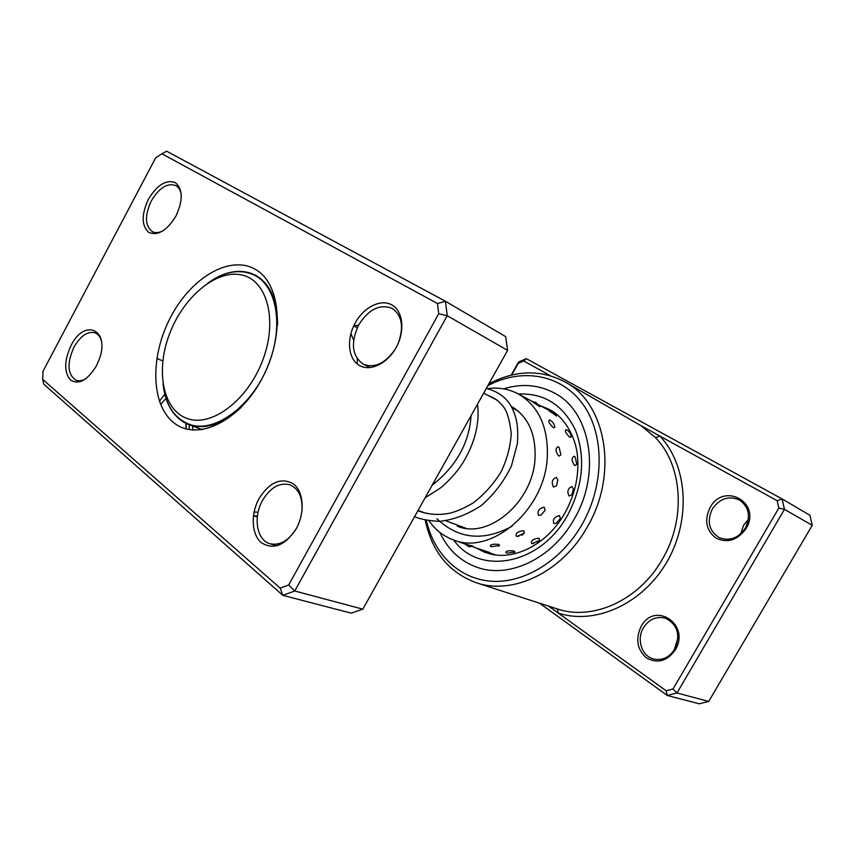 <?xml version="1.0" encoding="UTF-8"?>
<svg xmlns="http://www.w3.org/2000/svg" width="855" height="855" viewBox="0 0 855 855"><rect width="100%" height="100%" fill="white"/><g stroke="black" fill="none" stroke-linecap="round" stroke-linejoin="round"><path stroke-width="1.28" d="M262.859 359.87C278.078 319.631 266.878 279.713 241.302 274.872C215.93 269.443 183.259 297.241 169.504 334.016C155.418 370.696 162.781 410.122 187.277 418.533C211.516 427.532 248.014 400.226 262.859 359.87M162.995 383.81C165.41 404.383 173.886 417.753 188.431 423.93C213.782 434.853 253.839 405.559 269.293 362.242C283.764 324.644 276.272 285.559 254.416 275.214C240.084 268.577 224.48 271.259 207.605 283.272M357.358 364.08L357.219 358.801M353.649 340.13L350.892 333.6M641.122 626.48C654.663 600.605 690.947 624.524 675.236 649.971C667.039 661.257 657.442 663.908 646.466 657.901C637.071 649.479 635.286 639.006 641.122 626.48M674.702 649.266C680.687 635.094 677.705 624.781 665.756 618.325C656.651 615.867 649.212 619.009 643.441 627.752C636.441 639.07 641.539 655.796 653.188 658.895C661.952 660.904 669.123 657.698 674.702 649.266M710.003 507.71C723.725 481.483 762.04 502.655 746.041 528.604C737.641 540.2 727.658 543.385 716.084 538.19C706.145 530.517 704.114 520.353 710.003 507.71M745.336 528.155C750.914 516.121 748.895 506.705 739.276 499.897C728.62 495.483 719.643 498.518 712.322 509.003C706.647 521.368 708.934 530.912 719.183 537.613C729.518 541.461 738.228 538.308 745.336 528.155M674.189 650.089L677.94 637.948M740.708 533.841L743.583 525.269L748.328 519.573M426.346 520.342C433.87 554.083 459.156 579.102 491.689 581.261C524.158 583.399 561.169 560.976 581.999 524.543C604.998 484.486 604.538 433.303 582.469 403.635C560.442 373.806 521.187 367.81 487.863 385.658M488.889 383.82C515.544 369.884 540.991 369.296 565.24 382.057C606.206 403.464 618.806 474.098 587.086 527.343C561.938 572.433 512.562 595.486 476.203 582.704C448.907 572.551 431.914 551.689 425.224 520.107M574.036 519.402C601.653 472.986 590.538 411.308 554.414 393.043C538.65 384.665 521.7 383.275 503.563 388.854C521.7 383.275 538.65 384.665 554.414 393.043C590.538 411.308 601.653 472.986 574.036 519.402C552.116 558.817 508.832 578.963 477.09 567.314C508.832 578.963 552.116 558.817 574.036 519.402M476.203 582.704L557.364 608.963C592.579 621.083 639.134 600.434 662.272 559.394C686.351 518.985 682.514 465.238 655.539 437.707L641.218 425.811L565.24 382.057M548.579 606.12L666.141 690.765L673.035 688.98L778.82 508.084L784.452 509.345L676.989 692.967L667.242 695.468L699.208 703.793L708.71 701.431L812.25 525.301L809.92 515.287L782.122 498.957L784.452 509.345L812.25 525.301M666.141 690.765L667.242 695.468L539.569 603.202M550.406 375.708L523.72 360.992L518.237 363.375L511.707 375.035M673.035 688.98L676.989 692.967L708.71 701.431M511.172 375.163L518.558 361.996L526.285 358.63L782.122 498.957L777.184 500.731L640.117 425.17M778.82 508.084L777.184 500.731M439.855 532.419C447.892 549.605 460.3 561.233 477.09 567.314C460.3 561.233 447.892 549.605 439.855 532.419M523.72 360.992L526.285 358.63M518.558 361.996L518.237 363.375M557.364 608.963L558.24 613.078C594.909 625.262 642.522 604.229 666.9 561.949C691.481 519.819 687.495 464.896 659.782 436.007L655.539 437.707M549.733 420.115L549.509 420.008C547.863 421.034 549.167 423.61 553.431 427.735L554.81 427.318L554.628 426.057M566.309 429.702L566.149 429.616C564.471 430.642 565.7 433.218 569.847 437.354L571.183 436.905L571.033 435.655M539.729 406.766L535.871 402.374L531.81 401.39L539.623 406.51M556.584 416.107L552.736 411.65L548.899 410.678L556.487 415.84M473.392 546.27L465.088 544.058L468.775 546.676L473.392 546.27M489.776 552.554L473.243 546.997M498.839 544.411C493.068 543.876 490.236 544.453 490.353 546.153L491.582 546.708L499.48 545.576L498.839 544.411M514.218 551.026C508.65 550.449 505.839 550.941 505.786 552.49L507.165 553.142L514.849 552.084L514.218 551.026M521.689 535.316L524.329 533.018L523.816 530.72C517.874 531.34 515.373 533.167 516.292 536.213L518.803 536.309M537.442 542.305L539.58 540.36L539.077 538.244C533.264 538.81 530.763 540.552 531.575 543.449L533.477 543.62M544.143 507.101C538.939 508.511 537.058 511.269 538.5 515.373L541.215 514.999L545.062 510.285L544.143 507.101M559.491 515.522C554.393 516.901 552.501 519.562 553.805 523.527L556.274 523.26L560.356 518.483L559.491 515.522M556.274 477.421C552.116 479.121 551.197 482.338 553.506 487.083L556.573 485.693L557.813 479.89L556.274 477.421M571.92 486.559C567.838 488.258 566.876 491.422 569.045 496.039L571.952 494.778L573.374 488.942L571.92 486.559M558.187 446.716C555.173 448.148 555.355 451.29 558.732 456.132L560.912 454.881L559.138 447.475L558.187 446.716M574.261 456.271C571.311 457.735 571.45 460.845 574.667 465.59L576.783 464.393L575.223 457.051L574.261 456.271M511.076 406.221C528.101 416.3 536.085 433.838 535.016 458.857C532.804 502.355 488.173 539.719 457.243 526.135M487.436 388.64C498.422 387.155 508.64 388.886 518.077 393.824C538.725 405.943 548.461 427.211 547.275 457.617C544.721 510.392 490.738 555.814 453.289 539.847C443.36 536.181 435.281 529.833 429.018 520.802M514.015 552.608L514.849 552.084M498.551 546.174L499.48 545.576M160.58 404.511L165.977 398.409M164.801 394.315L159.361 401.273M176.023 215.92C166.982 230.594 157.897 236.098 148.781 232.432C141.47 225.699 141.321 214.669 148.332 199.365C156.999 185.011 165.966 179.4 175.232 182.532C182.927 188.955 183.194 200.081 176.023 215.92M181.324 195.175C180.662 190.505 178.834 187.298 175.841 185.578C167.356 182.66 159.158 187.801 151.26 200.989C144.548 215.674 144.923 225.891 152.361 231.662C155.46 233.18 159.062 232.87 163.177 230.754M396.154 347.547C387.176 364.016 369.499 372.085 358.811 365.106C347.985 358.363 346.446 338.783 355.167 323.04C363.728 307.202 380.774 298.577 391.879 304.936C403.111 311.06 405.291 331.184 396.154 347.547M398.398 342.93C404.009 326.76 401.925 315.249 392.156 308.366C379.791 303.717 368.633 309.254 358.662 324.986C350.39 343.09 351.993 356.204 363.482 364.316C374.672 368.355 385.199 363.407 395.042 349.471M296.236 528.711C285.036 545.629 273.376 550.267 261.256 542.626C251.445 534.364 250.568 513.844 259.076 498.486C269.688 481.953 281.167 477.101 293.5 483.941C303.707 491.614 305.149 512.776 296.236 528.711M301.847 511.974C302.959 497.888 298.994 488.825 289.941 484.796C279.532 482.241 270.394 487.436 262.549 500.367C252.93 517.04 256.66 540.296 269.966 543.737C279.713 545.853 288.434 540.905 296.129 528.924M96.252 366.09C87.456 380.315 78.884 384.974 70.538 380.09C63.933 372.203 64.104 360.703 71.029 345.58C84.827 317.301 110.99 330.041 98.806 360.436L96.252 366.09M101.467 341.327C100.377 337.02 98.325 334.22 95.3 332.894C87.755 330.928 80.637 335.673 73.936 347.162C66.776 363.439 67.47 374.469 76.01 380.251C79.12 381.362 82.582 380.732 86.387 378.348M261.523 379.524C238.31 422.627 196.084 441.661 173.437 422.456C150.416 403.87 150.202 354.996 171.171 316.126C191.819 277.041 230.529 254.405 255.773 269.624C281.359 284.181 285.1 336.656 261.523 379.524M163.22 385.765C165.945 405.633 174.42 418.565 188.656 424.561C204.879 430.044 222.268 424.433 240.832 407.728M362.83 609.155L507.592 350.379L447.218 315.719L294.751 590.997L362.83 609.155L351.181 613.142L282.823 595.337L43.648 384.077L42.75 379.449L280.216 588.144L288.648 585.034L438.711 313.764L437.514 303.546L161.905 153.772L155.674 157.812L42.942 371.423L42.75 379.449M288.648 585.034L294.751 590.997L282.823 595.337L280.216 588.144M161.905 153.772L166.661 151.207L445.487 301.281L447.218 315.719L438.711 313.764M507.592 350.379L505.679 336.624L445.487 301.281L437.514 303.546M186.176 423.514L186.262 428.986M189.318 429.659L189.105 424.732M277.565 324.932C277.501 299.966 269.988 283.315 255.036 274.957C241.046 268.427 225.773 270.811 209.208 282.129M192.589 426.036L192.792 430.097M518.419 394.005C544.186 392.947 563.199 405.003 575.458 430.161C585.739 457.222 583.121 485.576 567.592 515.255C540.328 565.379 478.886 575.981 453.642 539.975M476.908 548.301L482.263 551.112M564.888 513.021C575.052 494.425 579.241 475.423 577.478 456.014C575.971 437.846 564.834 417.037 549.316 409.417L540.2 405.655M185.856 423.353L186.037 428.932M253.433 515.875L257.408 516.067M259.92 278.057L254.416 275.214M517.991 410.934L511.974 407.824M497.065 400.119L483.652 393.182M357.24 327.807L353.681 325.969L357.24 327.807M465.89 528.283L445.936 520.823M425.95 513.342L418.084 510.403M194.224 426.1L188.431 423.93M641.218 425.811L640.587 425.437M564.813 513.15C546.73 545.565 511.814 561.927 486.848 552.896M432.138 485.277C456.239 466.296 469.224 443.082 471.084 415.658M417.892 510.734C427.714 514.518 438.23 515.373 449.441 513.289C456.431 511.611 464.372 508.137 473.264 502.868C484.518 494.222 493.891 483.706 501.372 471.297C507.368 458.376 510.649 445.626 511.226 433.079C509.655 420.553 507.304 412.142 504.194 407.814C499.993 401.935 494.788 397.896 488.558 395.715M454.123 523.88L465.964 528.305M353.81 325.712L358.448 325.37M425.17 497.728L439.94 488.333C445.626 484.122 456.773 472.815 463.004 462.619C474.963 442.612 479.815 423.118 477.528 404.137M414.59 516.644C419.869 519.103 428.131 520.684 439.385 521.379C454.155 519.701 468.294 514.283 481.803 505.123C494.276 494.115 504.129 481.087 511.386 466.061L517.457 443.307C518.461 425.384 516.452 418.138 512.754 409.374C507.817 398.644 498.999 391.665 486.313 388.427M436.884 518.729C458.43 539.163 483.502 541.664 512.081 526.242M554.81 427.318C554.5 424.219 552.993 421.9 550.289 420.371L549.509 420.008M571.183 436.905C570.926 433.774 569.441 431.444 566.726 429.894L566.149 429.616M480.905 549.744L484.635 552.437L489.904 552.512M557.214 414.761L555.216 413.692M549.658 410.71L538.703 404.853M532.227 401.39L518.077 393.824M495.066 554.81L489.199 552.715M465.109 544.079L453.289 539.847M571.952 494.778L573.374 488.942M556.573 485.693L557.813 479.89M556.274 523.26L560.356 518.483M541.215 514.999L545.062 510.285M532.398 543.63L539.58 540.36M517.264 536.406L524.329 533.018M363.482 364.316L370.236 367.607M269.966 543.737L276.935 545.832M152.361 231.662L156.305 233.672M76.01 380.251L80.049 381.768M188.656 424.561L202.357 429.691M257.302 516.976L253.988 515.918M156.796 358.437L162.813 360.938M254.085 511.995L258.082 512.252"/></g></svg>
